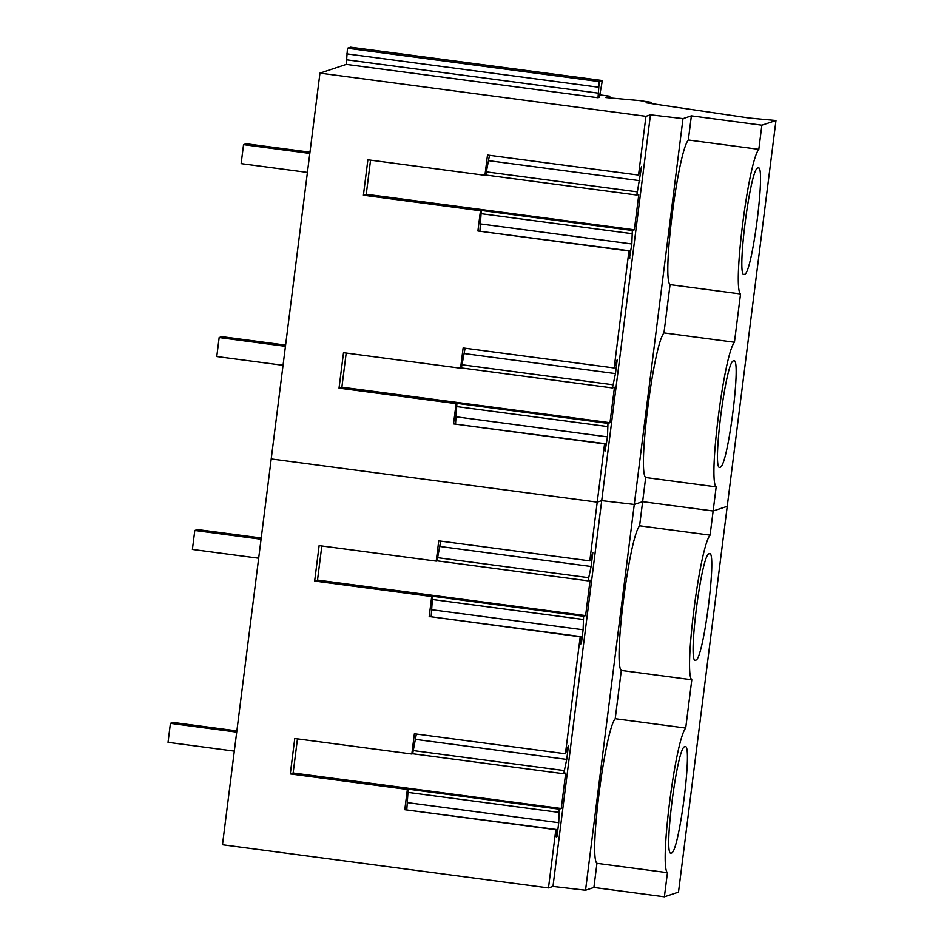 <?xml version="1.0" encoding="UTF-8"?>
<svg xmlns="http://www.w3.org/2000/svg" width="944" height="944" viewBox="0 0 944 944"><rect width="100%" height="100%" fill="white"/><g stroke="black" fill="none" stroke-linecap="round" stroke-linejoin="round"><path stroke-width="1.42" d="M548.476 887.926L555.839 829.693L556.441 829.493L556.382 836.797L556.972 836.596L558.742 822.672L559.226 809.173L561.243 808.501L565.716 773.077L563.698 773.738L566.73 759.401L568.489 745.477L565.432 753.76L580.206 636.799L580.808 636.598L580.749 643.891L581.351 643.69L583.109 629.766L583.593 616.267L585.61 615.594L590.094 580.171L588.065 580.843L591.097 566.494L592.856 552.57L589.799 560.866L597.222 502.125L271.211 458.937L222.477 844.738L548.476 887.926L552.983 886.428L585.54 890.239L593.906 887.466L664.387 896.8L678.5 892.115L727.234 506.314L713.133 510.999L642.64 501.665L634.274 504.438L601.717 500.627L597.222 502.125L271.211 458.937L319.957 73.136L346.283 64.393L598.024 97.739L599.381 97.291L602.343 80.547L599.216 81.585L598.024 97.739M555.839 829.693L404.787 809.692L556.441 829.493M406.805 809.681L408.174 789.16L407.348 789.432L404.787 809.692M407.348 789.432L290.292 773.927L294.764 738.503L411.832 754.008L412.658 753.737L416.363 734.019M565.432 753.76L414.381 733.759L411.832 754.008M580.206 636.799L429.756 616.585L580.808 636.598M431.172 616.774L432.553 596.254L431.715 596.537L429.166 616.786M431.715 596.537L314.659 581.032L319.131 545.608L436.199 561.114L437.025 560.83L440.73 541.124M589.799 560.866L438.759 540.853L436.199 561.114M552.983 886.428L601.717 500.627L597.222 502.125L604.573 443.892L453.533 423.891L605.175 443.692L605.116 450.996L607.476 436.871L607.96 423.372L609.989 422.7L341.881 387.182L339.026 388.126L456.094 403.631L453.533 423.891M585.54 890.239L634.274 504.438L601.717 500.627L650.463 114.826L645.956 116.324L319.957 73.136M593.906 887.466L596.95 863.323L667.443 872.669C659.242 866.592 675.184 740.332 685.71 728.036L691.81 679.763C683.609 673.686 699.551 547.426 710.077 535.13L713.133 510.999L642.64 501.665L634.274 504.438L683.008 118.637L650.463 114.826M599.688 94.86L609.824 96.205L605.788 97.551L639.938 100.63L651.384 102.353L650.463 102.849A14.561 0.779 -172.8 0 1 646.085 102.802L749.489 118.083L775.968 120.513L761.867 125.198L691.374 115.864L688.329 139.995C677.804 152.291 661.862 278.551 670.063 284.628L663.962 332.902C653.437 345.197 637.483 471.445 645.684 477.522L639.595 525.796C629.07 538.092 613.116 664.352 621.317 670.429L615.217 718.703C604.703 730.998 588.749 857.246 596.95 863.323M639.595 525.796L710.077 535.13M664.387 896.8L667.443 872.669M684.789 746.692C677.072 746.102 662.818 859.005 671.361 853.01C679.078 853.6 693.333 740.698 684.789 746.692L685.12 746.657M709.156 553.786C701.439 553.196 687.185 666.098 695.728 660.116C703.445 660.706 717.7 547.803 709.156 553.786L709.487 553.75M559.226 809.173L408.174 789.16M561.243 808.501L293.147 772.983L290.292 773.927M297.454 738.857L293.147 772.983M563.698 773.738L412.658 753.737M583.593 616.267L432.553 596.254M585.61 615.594L317.514 580.076L314.659 581.032M321.821 545.962L317.514 580.076M588.065 580.843L437.025 560.83M591.097 566.494L440.057 546.493M588.466 577.645L437.426 557.644M583.191 619.465L432.14 599.452M583.109 629.766L432.057 609.765M581.351 643.69L580.749 643.607M566.73 759.401L415.69 739.388M564.099 770.552L413.059 750.539M558.824 812.359L407.773 792.358M558.742 822.672L407.69 802.66M556.972 836.596L556.382 836.514M615.217 718.703L685.71 728.036M621.317 670.429L691.81 679.763M691.374 115.864L683.008 118.637M663.962 332.902L734.444 342.235C723.93 354.531 707.976 480.791 716.177 486.868L713.133 510.999L727.234 506.314L775.968 120.513M602.343 80.547L350.602 47.2L347.475 48.238L346.283 64.393M609.989 422.7L614.461 387.276L612.432 387.937L615.464 373.6L617.223 359.676L614.166 367.959L463.126 347.958L460.566 368.207L343.51 352.702L339.026 388.126M614.166 367.959L628.94 250.998L477.9 230.985L629.542 250.797L629.483 258.09L631.843 243.965L632.327 230.466L634.356 229.793L366.248 194.275L363.405 195.231L480.461 210.736L477.9 230.985M634.356 229.793L638.828 194.37L636.811 195.042L641.59 166.769L638.533 175.065L487.493 155.052L484.933 175.313L367.877 159.796L363.405 195.231M638.533 175.065L645.956 116.324M628.94 250.998L629.542 250.797M604.573 443.892L605.175 443.692M688.329 139.995L758.811 149.329L761.867 125.198M758.811 149.329C748.297 161.625 732.343 287.885 740.544 293.962L734.444 342.235M733.523 360.891C725.818 360.301 711.552 473.204 720.095 467.209C727.812 467.799 742.078 354.897 733.523 360.891L733.854 360.856M757.902 167.985C750.185 167.395 735.919 280.297 744.462 274.315C752.179 274.905 766.445 162.002 757.902 167.985L758.233 167.949M609.6 97.94L609.824 96.205M346.861 59.838L598.602 93.185M645.684 477.522L716.177 486.868M346.767 53.867L598.508 87.214M347.475 48.238L599.216 81.585M455.539 423.868L456.92 403.359L456.094 403.631M607.96 423.372L456.92 403.359M346.188 353.056L341.881 387.182M612.432 387.937L461.392 367.936L465.097 348.218M460.566 368.207L461.392 367.936M479.918 230.973L481.287 210.453L480.461 210.736M632.327 230.466L481.287 210.453M370.555 160.161L366.248 194.275M636.811 195.042L485.759 175.029L489.476 155.323M484.933 175.313L485.759 175.029M639.831 180.693L488.791 160.692M637.212 191.844L486.16 171.843M631.925 233.664L480.885 213.651M631.843 243.965L480.803 223.964M630.085 257.889L629.483 257.806M615.464 373.6L464.424 353.587M612.845 384.751L461.793 364.738M607.558 426.558L456.518 406.557M607.476 436.871L456.436 416.859M605.718 450.795L605.116 450.713M670.063 284.628L740.544 293.962M236.861 730.892L173.13 722.443L170.427 723.34L168.032 742.326L234.301 751.105M170.427 723.34L236.708 732.119M261.228 537.986L197.497 529.549L194.794 530.445L192.399 549.432L258.68 558.211M194.794 530.445L261.075 539.225M285.595 345.091L221.864 336.642L219.161 337.539L216.766 356.525L283.047 365.304M219.161 337.539L285.442 346.318M309.962 152.185L246.231 143.748L243.54 144.644L241.133 163.631L307.414 172.41M243.54 144.644L309.809 153.424M650.463 102.849L650.392 103.439M651.36 102.377L651.218 103.557L651.384 102.353"/></g></svg>
